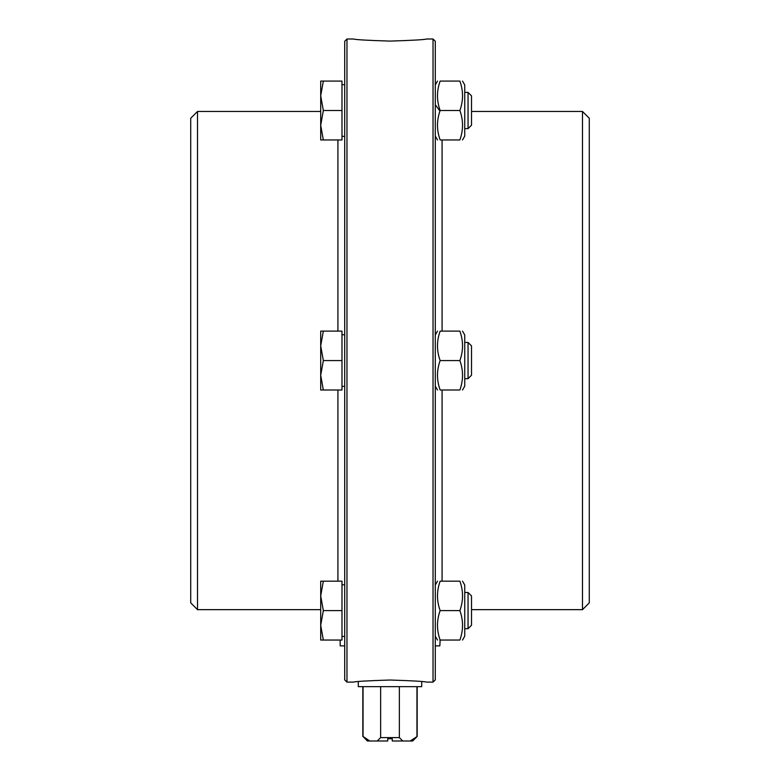 <?xml version="1.0" encoding="UTF-8"?>
<svg xmlns="http://www.w3.org/2000/svg" width="780" height="780" viewBox="0 0 780 780"><rect width="100%" height="100%" fill="white"/><g stroke="black" fill="none" stroke-linecap="round" stroke-linejoin="round"><path stroke-width="1.17" d="M344.702 645.889L340.177 645.889L340.177 640.048M344.702 653.133L344.702 636.422L341.991 636.422M346.973 682.12L344.711 679.858L344.711 41.262L346.973 39L353.311 39C355.495 39.702 367.721 40.394 390 41.096C412.279 40.394 424.505 39.702 426.689 39L433.027 39L433.027 682.12L426.689 682.12C424.505 681.428 412.279 680.725 390 680.024C367.721 680.725 355.495 681.428 353.311 682.12L346.973 682.12L346.973 39M323.339 81.081L320.707 95.794L320.707 81.081L341.991 81.081L341.991 139.951L320.707 139.951L320.707 125.239L323.339 139.951M320.707 95.794L323.339 110.516L320.707 125.239L320.707 95.794M341.991 110.516L323.339 110.516M323.339 331.12L341.991 331.12L341.991 390L320.707 390L320.707 331.12L323.339 331.12L320.707 345.842L323.339 360.565L320.707 375.277L323.339 390M341.991 360.565L323.339 360.565M323.339 581.168L341.991 581.168L341.991 640.048L320.707 640.048L320.707 581.168L323.339 581.168L320.707 595.881L323.339 610.603L320.707 625.326L323.339 640.048M341.991 610.603L323.339 610.603M320.707 609.658L197.516 609.658L197.516 111.462L320.707 111.462M197.516 111.462L190.72 118.258L190.72 602.862L197.516 609.658M358.293 681.593L358.293 686.654L421.707 686.654L421.707 681.593M369.788 741L363.051 736.466L367.351 741L387.738 741L387.738 738.738L392.262 738.738L392.262 741L412.649 741L417.173 736.466L410.212 741M363.051 686.654L363.051 736.466L363.051 686.654M380.64 686.654L380.64 737.607L399.36 737.607L402.763 741M399.36 686.654L399.36 737.607M416.949 686.654L416.949 736.466M433.027 39L435.289 41.262L435.289 679.858L433.027 682.12M437.512 640.048L435.289 636.197L435.289 653.133M439.822 645.889L435.298 645.889L439.822 645.889L440.144 640.048C436.595 640.048 436.595 640.048 440.144 640.048C436.595 640.048 436.595 640.048 440.144 640.048L439.822 640.048M440.144 81.081C436.595 81.081 436.595 81.081 440.144 81.081C436.595 81.081 436.595 81.081 440.144 81.081C436.595 90.889 436.595 100.708 440.144 110.516C436.595 120.335 436.595 130.143 440.144 139.951C436.595 139.951 436.595 139.951 440.144 139.951C436.595 139.951 436.595 139.951 440.144 139.951L459.878 139.951C463.418 139.951 463.418 139.951 459.878 139.951C463.418 139.951 463.418 139.951 459.878 139.951C463.418 130.143 463.418 120.335 459.878 110.516C463.418 100.708 463.418 90.889 459.878 81.081C463.418 81.081 463.418 81.081 459.878 81.081C463.418 81.081 463.418 81.081 459.878 81.081C463.418 81.081 463.418 81.081 459.878 81.081C463.418 81.081 463.418 81.081 459.878 81.081L440.144 81.081C436.595 81.081 436.595 81.081 440.144 81.081C436.595 81.081 436.595 81.081 440.144 81.081M462.511 81.081L464.734 84.932L464.734 136.11L462.511 139.951M459.878 110.516L440.144 110.516M464.734 92.401L468.049 92.401L468.049 128.632L464.734 128.632M468.049 128.632L471.52 125.161L471.52 95.872L468.049 92.401M459.878 360.565C463.418 370.373 463.418 380.191 459.878 390C463.418 390 463.418 390 459.878 390C463.418 390 463.418 390 459.878 390L440.144 390C436.595 390 436.595 390 440.144 390C436.595 390 436.595 390 440.144 390C436.595 380.191 436.595 370.373 440.144 360.565C436.595 350.747 436.595 340.938 440.144 331.12C436.595 331.12 436.595 331.12 440.144 331.12C436.595 331.12 436.595 331.12 440.144 331.12L459.878 331.12C463.418 331.12 463.418 331.12 459.878 331.12C463.418 331.12 463.418 331.12 459.878 331.12C463.418 340.938 463.418 350.747 459.878 360.565L440.144 360.565M462.511 331.12L464.734 334.971L464.734 386.149L462.511 390M464.734 342.449L468.049 342.449L468.049 378.68L464.734 378.68M468.049 378.68L471.52 375.209L471.52 345.92L468.049 342.449M440.144 581.168C436.595 581.168 436.595 581.168 440.144 581.168C436.595 581.168 436.595 581.168 440.144 581.168C436.595 590.977 436.595 600.795 440.144 610.603C436.595 620.422 436.595 630.23 440.144 640.048L459.878 640.048C463.418 630.23 463.418 620.422 459.878 610.603C463.418 600.795 463.418 590.977 459.878 581.168L440.144 581.168M459.878 610.603L440.144 610.603M459.878 581.168C463.418 581.168 463.418 581.168 459.878 581.168C463.418 581.168 463.418 581.168 459.878 581.168M462.511 581.168L464.734 585.019L464.734 636.197L462.511 640.048M459.878 640.048C463.418 640.048 463.418 640.048 459.878 640.048C463.418 640.048 463.418 640.048 459.878 640.048C463.418 640.048 463.418 640.048 459.878 640.048C463.418 640.048 463.418 640.048 459.878 640.048M464.734 592.488L468.049 592.488L468.049 628.719L464.734 628.719M468.049 628.719L471.52 625.248L471.52 595.959L468.049 592.488M471.52 111.462L582.484 111.462L582.484 609.658L471.52 609.658M582.484 609.658L589.28 602.862L589.28 118.258L582.484 111.462M337.915 581.168L337.915 390M337.915 331.12L337.915 139.951M442.084 390L442.084 581.168M442.084 139.951L442.084 331.12M341.991 136.334L344.711 136.334M341.991 84.698L344.711 84.698M341.991 386.373L344.711 386.373M341.991 334.747L344.711 334.747M341.991 584.785L344.711 584.785M380.64 737.607L377.237 741M417.173 686.654L417.173 736.466M362.827 686.654L362.827 736.466M435.289 136.11L437.512 139.951M435.289 84.932L437.512 81.081M435.289 386.149L437.512 390M435.289 334.971L437.512 331.12M435.289 585.019L437.512 581.168M439.949 111.121L435.289 104.666"/></g></svg>
